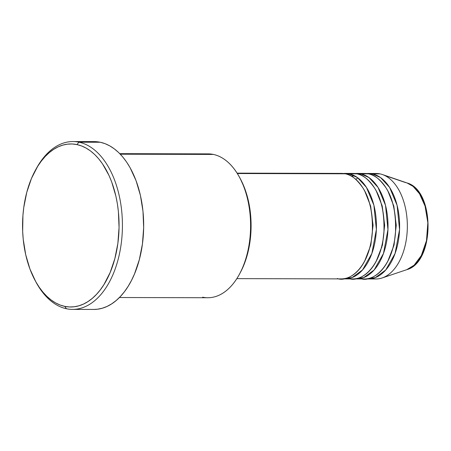 <?xml version="1.0" encoding="UTF-8"?>
<svg xmlns="http://www.w3.org/2000/svg" width="451" height="451" viewBox="0 0 451 451"><rect width="100%" height="100%" fill="white"/><g stroke="black" fill="none" stroke-linecap="round" stroke-linejoin="round"><path stroke-width="0.68" d="M381.896 204.827L381.681 205.442M381.574 247.041L381.788 247.655M337.399 278.487C346.306 282.495 368.98 271.305 372.317 232.648C372.988 213.661 369.905 198.835 363.072 188.168C356.645 179.019 350.709 174.227 345.274 173.798A52.75 31.226 -89.9 0 0 341.469 173.393L237.091 173.133M364.808 191.241L370.626 206.022L373.073 225.218L370.863 245.068L364.633 261.157L370.863 245.068L373.073 225.218L370.626 206.022L364.808 191.241M345.331 173.404A52.75 31.226 90.1 0 0 343.397 173.5L349.136 173.804A2.396 1.917 -78.1 0 1 348.837 174.903A2.396 1.917 101.9 0 0 349.136 173.804L357.384 177.531L366.409 187.334L373.907 205.25L376.359 229.587L371.872 253.462L362.536 269.946L352.158 277.54L343.138 278.791A52.75 31.226 90.1 0 0 345.071 278.898L352.8 278.921A52.75 31.226 -89.9 0 0 384.094 229.469A52.75 31.226 -89.9 0 0 356.865 173.827A52.75 31.226 -89.9 0 0 353.06 173.421L345.331 173.404A52.75 31.226 90.1 0 1 349.136 173.804L356.865 173.827L349.136 173.804A52.75 31.226 90.1 0 1 376.365 229.446A52.75 31.226 90.1 0 1 345.071 278.898M348.995 278.515C357.897 282.523 380.576 271.333 383.908 232.677C384.585 213.695 381.501 198.868 374.668 188.197C368.236 179.047 362.305 174.255 356.865 173.827L349.254 173.804M376.399 191.269L382.222 206.056L384.669 225.246L382.454 245.102L376.23 261.191L382.454 245.102L384.669 225.246L382.222 206.056L376.399 191.269M356.927 173.432A52.75 31.226 90.1 0 0 354.993 173.528L360.732 173.832A2.396 1.917 -78.1 0 1 360.428 174.932A2.396 1.917 101.9 0 0 360.732 173.832L368.98 177.559L378.006 187.368L385.504 205.278L387.95 229.615L383.468 253.49L374.133 269.974L363.748 277.574L354.734 278.819A52.75 31.226 90.1 0 0 356.662 278.927L364.391 278.949A52.75 31.226 -89.9 0 0 395.685 229.497A52.75 31.226 -89.9 0 0 368.461 173.855A52.75 31.226 -89.9 0 0 364.656 173.449L356.927 173.432A52.75 31.226 90.1 0 1 360.732 173.832L368.461 173.855L360.732 173.832A52.75 31.226 90.1 0 1 387.956 229.48A52.75 31.226 90.1 0 1 356.662 278.927M360.586 278.543C369.493 282.551 392.167 271.361 395.504 232.705C396.175 213.723 393.097 198.897 386.259 188.225C379.832 179.075 373.896 174.283 368.461 173.855L360.851 173.832M387.995 191.297L393.813 206.084L396.26 225.274L394.05 245.13L387.821 261.219L394.05 245.13L396.26 225.274L393.813 206.084L387.995 191.297M368.518 173.46A52.75 31.226 90.1 0 0 366.59 173.556L372.323 173.86A2.396 1.917 -78.1 0 1 372.024 174.96A2.396 1.917 101.9 0 0 372.323 173.86L380.576 177.587L389.596 187.396L397.094 205.306L399.547 229.644L395.059 253.518L385.723 270.002L375.345 277.602L366.325 278.853A52.75 31.226 90.1 0 0 368.258 278.955L375.987 278.977A52.75 31.226 -89.9 0 0 407.281 229.525A52.75 31.226 -89.9 0 0 380.052 173.883A52.75 31.226 -89.9 0 0 376.247 173.477L368.518 173.46A52.75 31.226 90.1 0 1 372.323 173.86L380.052 173.883L372.323 173.86A52.75 31.226 90.1 0 1 399.552 229.508A52.75 31.226 90.1 0 1 368.258 278.955M202.995 154.405A71.929 42.586 90.1 0 1 213.374 154.428A71.929 42.586 -89.9 0 0 208.187 153.881L119.769 153.661M35.223 280.697L36.108 282.326A83.92 49.678 -89.9 0 0 66.483 308.749L64.73 306.364A81.518 48.263 90.1 0 1 35.223 280.697A81.518 48.263 90.1 0 1 35.499 170.066A81.518 48.263 90.1 0 1 76.895 144.574L79.004 142.195A83.92 49.678 -89.9 0 0 36.39 168.443L35.499 170.066M237.339 173.528L345.274 173.798L237.339 173.528M120.287 154.197L213.374 154.428L120.287 154.197M72.532 309.392L93.791 309.442A83.92 49.678 -89.9 0 0 143.576 230.771A83.92 49.678 -89.9 0 0 100.263 142.251L79.004 142.195L100.263 142.251A83.92 49.678 -89.9 0 0 94.208 141.608L72.949 141.558A83.92 49.678 90.1 0 1 79.004 142.195A83.92 49.678 90.1 0 1 122.317 230.72A83.92 49.678 90.1 0 1 72.532 309.392A83.92 49.678 90.1 0 1 66.483 308.749A83.92 49.678 90.1 0 1 35.663 281.497M35.945 169.266A83.92 49.678 90.1 0 1 72.949 141.558M384.664 175.456L405.037 182.401L384.664 175.456M372.441 173.866A52.75 31.226 90.1 0 1 380.052 173.883A52.75 31.226 90.1 0 1 382.392 174.526A52.75 31.226 90.1 0 1 407.343 226.306A52.75 31.226 90.1 0 1 382.138 277.957A52.75 31.226 90.1 0 1 372.182 278.571M405.037 182.401L406.999 182.943C435.17 190.412 434.995 262.33 406.785 269.67A44.232 26.186 -89.9 0 0 427.926 226.357A44.232 26.186 -89.9 0 0 406.999 182.943L413.088 186.376L419.52 193.744L425.056 206.068L427.847 222.732L426.488 240.631L421.302 255.599L414.108 265.216L406.785 269.67L382.138 277.957M427.785 231.464L427.926 223.251L427.108 215.155M64.73 306.364L69.448 306.962L74.184 306.776L78.886 305.801L83.514 304.059L88.013 301.556L92.354 298.32L96.48 294.379L100.364 289.779L103.961 284.564L110.168 272.472L114.858 258.575L117.863 243.405L119.053 227.546L118.393 211.609L117.373 203.801L115.901 196.202L111.679 181.922L108.967 175.377L102.467 163.792L98.746 158.865L94.749 154.575L90.527 150.972L86.118 148.086L81.558 145.944L76.895 144.574L72.171 143.976L67.436 144.162L62.734 145.137L58.111 146.879L53.607 149.382L49.272 152.618L45.139 156.553L41.261 161.159L37.658 166.374L31.457 178.466L26.761 192.363L23.762 207.533L22.933 215.415L22.668 231.391L23.232 239.329L25.718 254.736L29.941 269.016L35.736 281.627L39.152 287.146L42.879 292.073L46.87 296.363L51.093 299.966L55.507 302.852L60.062 304.989L64.73 306.364L66.483 308.749A83.92 49.678 -89.9 0 0 122.029 235.822A83.92 49.678 -89.9 0 0 79.004 142.195L76.895 144.574A81.518 48.263 90.1 0 1 118.686 235.523A81.518 48.263 90.1 0 1 64.73 306.364M95.398 141.637L100.263 142.251L105.06 143.666L109.756 145.87L114.295 148.841L118.647 152.551L122.751 156.959L126.584 162.033L130.102 167.716L136.067 180.699L140.413 195.396L142.978 211.254L143.66 227.665L142.431 243.991L139.342 259.607L134.511 273.909L131.5 280.398L128.123 286.357L124.42 291.729L120.423 296.465L116.172 300.518L111.707 303.85L107.073 306.426L102.315 308.219L97.472 309.223L93.746 309.442M119.408 297.519L207.826 297.739A71.929 42.586 -89.9 0 0 250.497 230.309A71.929 42.586 -89.9 0 0 213.374 154.428A71.929 42.586 90.1 0 1 239.408 177.08A71.929 42.586 90.1 0 1 239.165 274.693A71.929 42.586 90.1 0 1 202.64 297.192M240.276 178.681L244.797 188.67L248.4 200.853L250.519 213.988L251.089 227.586L250.068 241.11L247.509 254.048L243.506 265.904L240.028 273.126M236.826 278.628L341.204 278.887A52.75 31.226 -89.9 0 0 372.498 229.441A52.75 31.226 -89.9 0 0 345.274 173.798L337.664 173.776M239.165 274.693L240.056 273.069A69.533 41.165 -89.9 0 0 240.293 178.709L239.408 177.08M360.727 173.86L358.855 174.351M355.738 179.272L357.987 177.97M382.392 174.526L406.999 182.943M354.644 175.828L351.47 176.2"/></g></svg>
